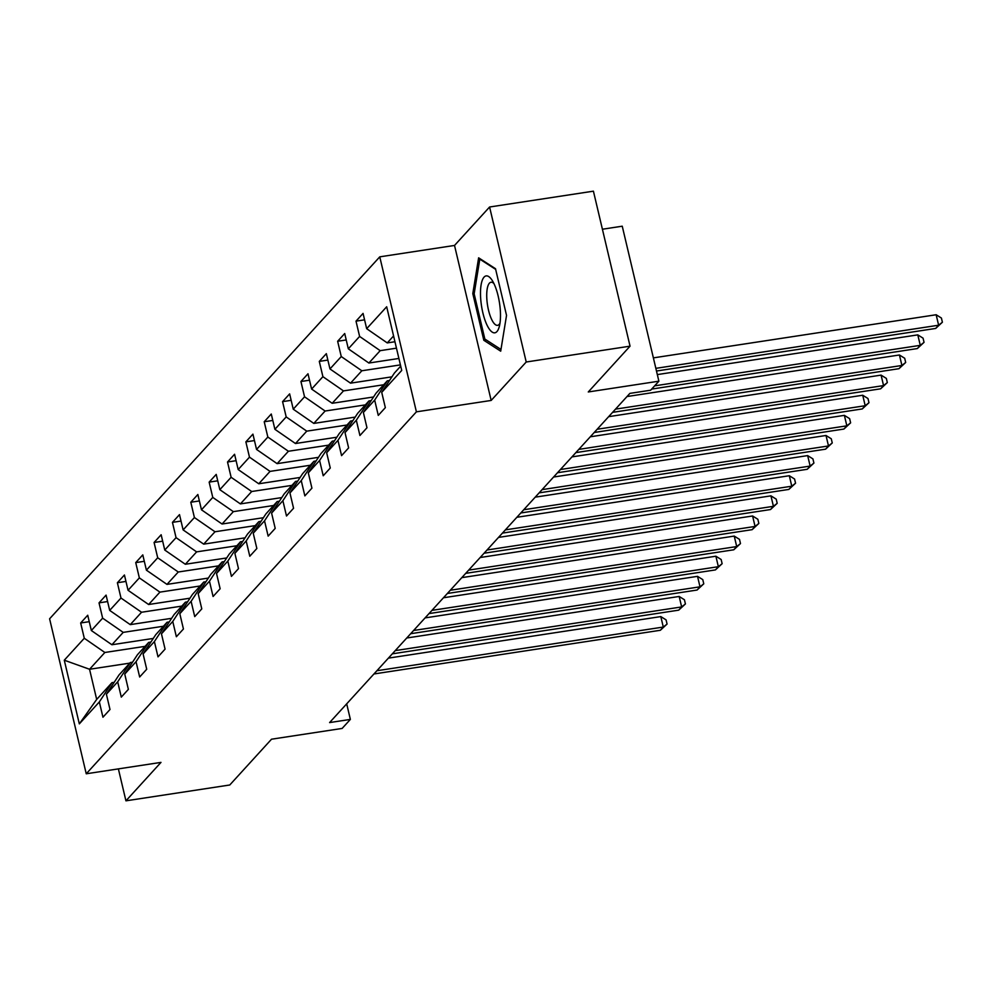 <?xml version="1.0" encoding="UTF-8"?>
<svg xmlns="http://www.w3.org/2000/svg" width="992" height="992" viewBox="0 0 992 992"><rect width="100%" height="100%" fill="white"/><g stroke="black" fill="none" stroke-linecap="round" stroke-linejoin="round"><path stroke-width="1.49" d="M379.762 256.841L49.6 618.797L86.242 773.785L416.404 411.841L379.762 256.841L454.522 245.446L491.164 400.446L526.219 362.006L489.589 207.006L454.522 245.446M489.589 207.006L593.414 191.171L630.044 346.171L588.281 391.964L658.886 381.188L622.244 226.201L602.404 229.226M118.383 768.887L125.934 800.829L229.76 784.994L271.523 739.201L342.128 728.438L350.362 719.411L346.692 703.836M526.219 362.006L630.044 346.171M129.791 663.127L89.553 669.265L96.683 699.422L111.984 682.657L99.336 701.939L102.945 717.228L110 709.491L106.392 694.202L117.688 681.826L121.297 697.116L128.365 689.366L124.744 674.076L136.04 661.701L139.661 676.99L146.717 669.253L143.096 653.964L154.392 641.576L158.013 656.865L165.069 649.128L161.46 633.838L172.757 621.451L176.365 636.74L183.433 629.002L179.812 613.713L191.109 601.326L194.73 616.615L201.785 608.877L198.164 593.588L209.461 581.213L213.082 596.502L220.137 588.752L216.529 573.463L227.825 561.088L231.434 576.377L238.489 568.639L234.881 553.35L246.177 540.962L249.786 556.252L256.854 548.514L253.233 533.225L264.529 520.837L268.15 536.126L275.206 528.389L271.597 513.1L282.881 500.712L286.502 516.001L293.558 508.264L289.949 492.974L301.246 480.599L304.854 495.888L311.922 488.151L308.301 472.849L319.598 460.474L323.218 475.763L330.274 468.026L326.653 452.736L337.95 440.349L341.57 455.638L348.626 447.9L345.018 432.611L356.314 420.224L359.922 435.513L366.978 427.775L363.37 412.486L374.666 400.098L378.274 415.4L385.342 407.65L381.722 392.361L401.723 370.438L386.682 306.764L366.668 328.687L363.06 313.398L356.004 321.148L364.585 319.833M99.336 701.939L79.323 723.875L64.282 660.201L84.283 638.265L80.662 622.976L89.243 621.674M356.004 321.148L359.612 336.437L348.316 348.812L344.708 333.523L337.64 341.26L341.26 356.55L329.964 368.937L326.343 353.648L319.288 361.386L322.908 376.675L311.612 389.062L307.991 373.773L300.936 381.511L304.544 396.8L293.248 409.188L289.639 393.898L282.571 401.636L286.192 416.925L274.896 429.3L271.275 414.011L264.219 421.749L267.84 437.05L256.544 449.426L252.923 434.136L245.867 441.874L249.476 457.163L238.179 469.551L234.571 454.262L227.515 461.999L231.124 477.288L219.827 489.676L216.219 474.387L209.151 482.124L212.772 497.414L201.475 509.801L197.854 494.5L190.799 502.25L194.407 517.539L183.123 529.914L179.502 514.625L172.447 522.362L176.055 537.652L164.759 550.039L161.15 534.75L154.082 542.488L157.703 557.777L146.407 570.164L142.786 554.875L135.73 562.613L139.351 577.902L128.055 590.29L124.434 575L117.378 582.738L120.987 598.027L109.69 610.402L106.082 595.113L99.026 602.863L102.635 618.152L91.338 630.528L87.73 615.238L80.662 622.976M658.886 381.188L650.64 390.216L629.883 393.39L329.604 722.573L350.362 719.411M106.392 694.202L119.04 674.92L130.336 662.532L132.544 662.197M153.276 638.439L111.91 644.75L123.206 632.375L163.444 626.237M130.336 662.532L117.688 681.826M91.338 630.528L111.91 644.75M102.635 618.152L123.206 632.375M124.744 674.076L137.392 654.794L148.688 642.407L150.896 642.072M171.628 618.326L130.262 624.625L141.558 612.25L181.809 606.112M148.688 642.407L136.04 661.701M109.69 610.402L130.262 624.625M120.987 598.027L141.558 612.25M143.096 653.964L155.756 634.669L167.053 622.282L169.248 621.947M189.993 598.201L148.626 604.512L159.923 592.125L200.161 585.987M167.053 622.282L154.392 641.576M128.055 590.29L148.626 604.512M139.351 577.902L159.923 592.125M161.46 633.838L174.108 614.544L185.405 602.169L187.612 601.822M208.345 578.076L166.978 584.387L178.275 572L218.513 565.862M185.405 602.169L172.757 621.451M146.407 570.164L166.978 584.387M157.703 557.777L178.275 572M179.812 613.713L192.46 594.419L203.757 582.044L205.964 581.709M226.697 557.95L185.33 564.262L196.627 551.874L236.865 545.749M203.757 582.044L191.109 601.326M164.759 550.039L185.33 564.262M176.055 537.652L196.627 551.874M198.164 593.588L210.825 574.306L222.121 561.918L224.316 561.584M245.049 537.838L203.695 544.137L214.991 531.762L255.229 525.624M222.121 561.918L209.461 581.213M183.123 529.914L203.695 544.137M194.407 517.539L214.991 531.762M216.529 573.463L229.177 554.181L240.473 541.793L242.68 541.458M263.413 517.712L222.047 524.012L233.343 511.636L273.581 505.498M240.473 541.793L227.825 561.088M201.475 509.801L222.047 524.012M212.772 497.414L233.343 511.636M234.881 553.35L247.529 534.056L258.825 521.668L261.032 521.333M281.765 497.587L240.399 503.899L251.695 491.511L291.933 485.373M258.825 521.668L246.177 540.962M219.827 489.676L240.399 503.899M231.124 477.288L251.695 491.511M253.233 533.225L265.893 513.93L277.177 501.555L279.384 501.22M300.117 477.462L258.763 483.774L270.047 471.386L310.298 465.248M277.177 501.555L264.529 520.837M238.179 469.551L258.763 483.774M249.476 457.163L270.047 471.386M271.597 513.1L284.245 493.805L295.542 481.43L297.749 481.095M318.482 457.337L277.115 463.648L288.412 451.261L328.65 445.135M295.542 481.43L282.881 500.712M256.544 449.426L277.115 463.648M267.84 437.05L288.412 451.261M289.949 492.974L302.597 473.692L313.894 461.305L316.101 460.97M336.834 437.224L295.467 443.523L306.764 431.148L347.002 425.01M313.894 461.305L301.246 480.599M274.896 429.3L295.467 443.523M286.192 416.925L306.764 431.148M308.301 472.849L320.949 453.567L332.246 441.18L334.453 440.845M355.186 417.099L313.819 423.41L325.116 411.023L365.366 404.885M332.246 441.18L319.598 460.474M293.248 409.188L313.819 423.41M304.544 396.8L325.116 411.023M326.653 452.736L339.314 433.442L350.61 421.054L352.805 420.72M373.55 396.974L332.184 403.285L343.48 390.898L383.718 384.76M350.61 421.054L337.95 440.349M311.612 389.062L332.184 403.285M322.908 376.675L343.48 390.898M345.018 432.611L357.666 413.317L368.962 400.942L371.169 400.607M391.902 376.848L350.536 383.16L361.832 370.772L400.421 364.895M368.962 400.942L356.314 420.224M329.964 368.937L350.536 383.16M341.26 356.55L361.832 370.772M363.37 412.486L376.018 393.204L387.314 380.816L389.521 380.482M398.896 358.459L368.888 363.035L380.184 350.66L396.465 348.167M387.314 380.816L374.666 400.098M348.316 348.812L368.888 363.035M359.612 336.437L380.184 350.66M381.722 392.361L394.382 373.079L400.706 366.135M394.94 341.744L387.252 342.91L393.576 335.966M366.668 328.687L387.252 342.91M491.164 400.446L416.404 411.841M125.934 800.829L160.989 762.389L86.242 773.785M111.984 682.657L114.192 682.322M145.092 646.35L104.854 652.488L89.553 669.265L64.282 660.201M96.683 699.422L79.323 723.875M84.283 638.265L104.854 652.488M337.64 341.26L346.22 339.958M319.288 361.386L327.868 360.084M300.936 381.511L309.516 380.196M282.571 401.636L291.152 400.322M264.219 421.749L272.8 420.447M245.867 441.874L254.448 440.572M227.515 461.999L236.096 460.697M209.151 482.124L217.732 480.81M190.799 502.25L199.38 500.935M172.447 522.362L181.028 521.06M154.082 542.488L162.663 541.186M135.73 562.613L144.311 561.298M117.378 582.738L125.959 581.424M99.026 602.863L107.595 601.549M478.628 257.821L472.8 293.607L483.823 340.281L500.7 351.18L506.54 315.394L495.504 268.708L478.628 257.821M486.204 339.921L483.823 340.281M474.213 293.384L472.8 293.607M655.848 368.342L938.63 325.215L935.679 328.439L656.481 371.02M653.368 357.876L936.15 314.749L938.63 325.215L942.4 322.226L935.679 328.439M936.15 314.749L941.408 318.035L942.4 322.226M480.649 298.022A28.78 9.114 -98.7 0 0 488.858 328.426A28.78 9.114 -98.7 0 0 499.236 326.802A28.78 9.114 -98.7 0 0 500.34 310.719A28.78 9.114 -98.7 0 0 492.156 280.352A28.78 9.114 -98.7 0 0 480.649 298.022M493.942 283.576A21.799 6.894 -98.7 0 0 490.99 282.249A21.799 6.894 -98.7 0 0 486.836 298.989A21.799 6.894 -98.7 0 0 497.562 325.339A21.799 6.894 -98.7 0 0 499.98 323.194M500.985 349.457L484.84 339.041L474.151 293.818L479.806 259.148L495.665 269.378M480.512 259.036L479.806 259.148M654.633 385.851L920.266 345.34L917.327 348.564L651.682 389.075M657.324 374.592L917.798 334.874L920.266 345.34L924.048 342.339L917.327 348.564M917.798 334.874L923.056 338.16L924.048 342.339M615.511 409.138L901.914 365.465L898.975 368.689L612.56 412.362M627.006 396.54L899.434 354.987L901.914 365.465L905.684 362.464L898.975 368.689M899.434 354.987L904.704 358.273L905.684 362.464M597.147 429.263L883.562 385.59L880.623 388.814L594.208 432.487M608.642 416.665L881.082 375.112L883.562 385.59L887.332 382.59L880.623 388.814M881.082 375.112L886.34 378.398L887.332 382.59M578.795 449.388L865.198 405.716L862.259 408.94L575.856 452.612M590.29 436.79L862.73 395.238L865.198 405.716L868.98 402.715L862.259 408.94M862.73 395.238L867.988 398.524L868.98 402.715M560.443 469.514L846.846 425.828L843.907 429.052L557.504 472.738M571.938 456.903L844.378 415.363L846.846 425.828L850.628 422.84L843.907 429.052M844.378 415.363L849.636 418.649L850.628 422.84M542.078 489.639L828.494 445.954L825.555 449.178L539.14 492.863M553.586 477.028L826.014 435.488L828.494 445.954L832.263 442.953L825.555 449.178M826.014 435.488L831.271 438.774L832.263 442.953M523.726 509.752L810.142 466.079L807.19 469.303L520.788 512.976M535.221 497.153L807.662 455.601L810.142 466.079L813.911 463.078L807.19 469.303M807.662 455.601L812.919 458.887L813.911 463.078M505.374 529.877L791.777 486.204L788.838 489.428L502.436 533.101M516.869 517.278L789.31 475.726L791.777 486.204L795.559 483.203L788.838 489.428M789.31 475.726L794.567 479.012L795.559 483.203M487.022 550.002L773.425 506.317L770.486 509.553L484.071 553.226M498.517 537.404L770.945 495.851L773.425 506.317L777.195 503.328L770.486 509.553M770.945 495.851L776.215 499.137L777.195 503.328M468.658 570.127L755.073 526.442L752.134 529.666L465.719 573.351M480.153 557.516L752.593 515.976L755.073 526.442L758.843 523.441L752.134 529.666M752.593 515.976L757.851 519.262L758.843 523.441M450.306 590.252L736.709 546.567L733.77 549.791L447.367 593.476M461.801 577.642L734.241 536.089L736.709 546.567L740.491 543.566L733.77 549.791M734.241 536.089L739.499 539.375L740.491 543.566M431.954 610.365L718.357 566.692L715.418 569.916L429.003 613.589M443.449 597.767L715.889 556.214L718.357 566.692L722.139 563.692L715.418 569.916M715.889 556.214L721.147 559.5L722.139 563.692M413.59 630.49L700.005 586.818L697.066 590.042L410.651 633.714M425.097 617.892L697.525 576.34L700.005 586.818L703.774 583.817L697.066 590.042M697.525 576.34L702.782 579.626L703.774 583.817M395.238 650.616L681.653 606.93L678.702 610.154L392.299 653.84M406.732 638.005L679.173 596.465L681.653 606.93L685.422 603.942L678.702 610.154M679.173 596.465L684.43 599.751L685.422 603.942M376.886 670.741L663.288 627.056L660.35 630.28L373.947 673.965M388.38 658.13L660.821 616.59L663.288 627.056L667.07 624.055L660.35 630.28M660.821 616.59L666.078 619.876L667.07 624.055"/></g></svg>
